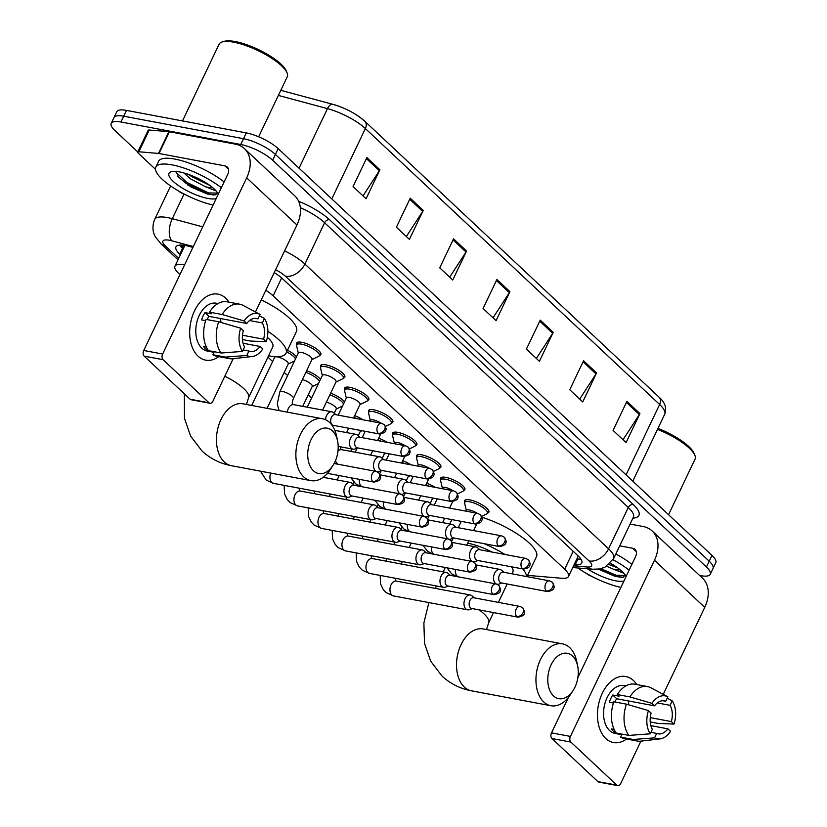 <?xml version="1.0" encoding="UTF-8"?>
<svg xmlns="http://www.w3.org/2000/svg" width="827" height="827" viewBox="0 0 827 827"><rect width="100%" height="100%" fill="white"/><g stroke="black" fill="none" stroke-linecap="round" stroke-linejoin="round"><path stroke-width="1.24" d="M296.759 344.611A13.428 3.908 25.5 0 1 296.583 343.019A13.428 3.908 25.5 0 1 301.772 342.306A13.428 3.908 25.5 0 1 315.139 347.919A13.428 3.908 25.5 0 1 320.835 354.587A13.428 3.908 25.5 0 1 319.491 355.455M320.762 367.126A13.428 3.908 25.5 0 1 320.597 365.534A13.428 3.908 25.5 0 1 325.786 364.821A13.428 3.908 25.5 0 1 339.153 370.424A13.428 3.908 25.5 0 1 344.838 377.102A13.428 3.908 25.5 0 1 343.494 377.97M344.776 389.631A13.428 3.908 25.5 0 1 344.601 388.049A13.428 3.908 25.5 0 1 349.79 387.325A13.428 3.908 25.5 0 1 363.156 392.939A13.428 3.908 25.5 0 1 368.852 399.617A13.428 3.908 25.5 0 1 367.508 400.475M368.78 412.146A13.428 3.908 25.5 0 1 368.604 410.564A13.428 3.908 25.5 0 1 373.794 409.841A13.428 3.908 25.5 0 1 387.16 415.454A13.428 3.908 25.5 0 1 392.856 422.121A13.428 3.908 25.5 0 1 391.512 422.99M392.784 434.661A13.428 3.908 25.5 0 1 392.618 433.069A13.428 3.908 25.5 0 1 397.808 432.356A13.428 3.908 25.5 0 1 411.174 437.969A13.428 3.908 25.5 0 1 416.86 444.637A13.428 3.908 25.5 0 1 415.516 445.505M416.798 457.176A13.428 3.908 25.5 0 1 416.622 455.584A13.428 3.908 25.5 0 1 421.811 454.871A13.428 3.908 25.5 0 1 435.178 460.474A13.428 3.908 25.5 0 1 440.874 467.152A13.428 3.908 25.5 0 1 439.53 468.02M440.801 479.681A13.428 3.908 25.5 0 1 440.636 478.099A13.428 3.908 25.5 0 1 445.825 477.375A13.428 3.908 25.5 0 1 459.181 482.989A13.428 3.908 25.5 0 1 464.877 489.667A13.428 3.908 25.5 0 1 463.533 490.525M464.815 502.196A13.428 3.908 25.5 0 1 464.64 500.614A13.428 3.908 25.5 0 1 469.829 499.89A13.428 3.908 25.5 0 1 483.195 505.504A13.428 3.908 25.5 0 1 488.881 512.171A13.428 3.908 25.5 0 1 487.548 513.04M426.691 483.237A13.428 3.908 25.5 0 1 435.126 487.351M402.677 460.722A13.428 3.908 25.5 0 1 411.112 464.846M330.655 393.187A13.428 3.908 25.5 0 1 344.497 401.922M287.486 350.255A13.428 3.908 25.5 0 1 296.479 356.902M306.652 370.672A13.428 3.908 25.5 0 1 320.483 379.407M354.669 415.692A13.428 3.908 25.5 0 1 363.105 419.816M378.673 438.207A13.428 3.908 25.5 0 1 387.108 442.331M184.576 264.857A25.182 7.319 -154.5 0 0 174.942 266.222A25.182 7.319 -154.5 0 0 178.766 273.52L179.924 274.605M527.554 575.385L561.843 578.269A25.182 7.319 -154.5 0 0 568.48 576.491A25.182 7.319 -154.5 0 0 564.665 569.203L273.127 295.818A25.182 7.319 -154.5 0 0 265.798 290.298M267.927 357.13L272.631 361.533M284.199 372.388L287.579 375.561M308.202 394.892L311.583 398.066M443.189 521.475L444.874 523.067M192.908 247.387L189.156 246.374A25.182 7.319 -154.5 0 0 185.672 245.567A25.182 7.319 -154.5 0 0 175.944 246.922A25.182 7.319 -154.5 0 0 179.769 254.209L180.389 254.799M183.16 248.999L182.529 248.41A25.182 7.319 25.5 0 1 179.635 245.123M137.789 151.982L115.046 130.645A25.182 7.319 25.5 0 1 111.221 123.357A25.182 7.319 25.5 0 1 120.959 122.003L240.729 144.498A25.182 7.319 25.5 0 1 272.641 160.242L706.423 567.002A25.182 7.319 25.5 0 1 710.238 574.3A25.182 7.319 25.5 0 1 700.51 575.644L699.621 575.478M111.221 123.357L116.762 111.759A25.182 7.319 25.5 0 1 126.49 110.404L246.26 132.899L243.5 138.698A25.182 7.319 25.5 0 1 275.412 154.442L709.184 561.202A25.182 7.319 25.5 0 1 713.008 568.5A25.182 7.319 25.5 0 0 709.184 561.202L275.412 154.442A25.182 7.319 25.5 0 0 243.5 138.698L123.719 116.204L243.5 138.698L240.729 144.498M113.992 117.558A25.182 7.319 25.5 0 1 123.719 116.204A25.182 7.319 25.5 0 0 113.992 117.558M574.093 564.727L575.137 564.82A25.182 7.319 -154.5 0 0 581.784 563.042A25.182 7.319 -154.5 0 0 577.959 555.744L282.617 278.792A25.182 7.319 -154.5 0 0 274.233 272.61M580.854 559.042A25.182 7.319 25.5 0 1 577.897 559.021L576.864 558.928M331.803 198.925L365.369 128.547A8.394 5.934 -46.8 0 0 364.81 121.238L659.067 397.167A8.394 5.934 133.2 0 1 659.626 404.475L365.369 128.547A33.576 9.759 -154.5 0 0 327.461 108.626A8.394 4.3 -75 0 1 332.816 104.316A8.394 4.3 -75 0 1 333.074 104.398A27.539 8.001 25.5 0 1 364.149 120.732M246.26 132.899A25.182 7.319 25.5 0 1 278.172 148.633L711.954 555.403A25.182 7.319 25.5 0 1 715.779 562.701L710.238 574.3M596.577 372.946L582.746 401.943L569.741 389.755L583.573 360.748L596.577 372.946A6.719 4.745 -46.8 0 1 596.019 373.938L583.076 361.802M639.912 413.583L626.08 442.579L613.076 430.391L626.907 401.384L639.912 413.583A6.719 4.745 -46.8 0 1 639.354 414.575L626.411 402.439M466.573 251.036L452.741 280.033L439.737 267.845L453.568 238.848L466.573 251.036A6.719 4.745 -46.8 0 1 466.014 252.028L453.072 239.892M423.238 210.399L409.406 239.396L396.402 227.208L410.233 198.211L423.238 210.399A6.719 4.745 -46.8 0 1 422.68 211.392L409.737 199.255M379.903 169.762L366.072 198.759L353.067 186.571L366.899 157.575L379.903 169.762A6.719 4.745 -46.8 0 1 379.345 170.755L366.402 158.619M553.242 332.309L539.411 361.306L526.406 349.118L540.238 320.121L553.242 332.309A6.719 4.745 -46.8 0 1 552.684 333.302L539.742 321.165M509.908 291.673L496.076 320.669L483.071 308.481L496.903 279.485L509.908 291.673A6.719 4.745 -46.8 0 1 509.349 292.665L496.407 280.529M493.026 317.816L509.349 292.665M536.361 358.453L552.684 333.302M363.022 195.906L379.345 170.755M406.357 236.543L422.68 211.392M449.692 277.179L466.014 252.028M623.031 439.726L639.354 414.575M579.696 399.09L596.019 373.938M198.015 356.137A33.576 21.667 -79.4 0 1 194.51 310.89A33.576 21.667 -79.4 0 1 225.678 298.144A33.576 21.667 -79.4 0 1 228.996 302.175A33.576 21.667 -79.4 0 0 225.678 298.144A33.576 21.667 -79.4 0 0 218.049 294.143A33.576 21.667 -79.4 0 0 192.164 316.824A33.576 21.667 -79.4 0 0 198.015 356.137A33.576 21.667 -79.4 0 0 218.773 356.633A33.576 21.667 -79.4 0 1 205.654 360.148A33.576 21.667 -79.4 0 1 198.015 356.137M183.553 193.745A4.197 1.22 -154.5 0 1 178.911 191.275L178.663 191.047M155.486 169.318L138.388 153.284A4.197 1.22 -154.5 0 1 137.747 152.065L148.126 130.315A4.197 1.22 25.5 0 1 149.232 130.025L168.863 131.679A4.197 1.22 25.5 0 1 169.38 131.751L235.292 144.125A33.576 23.725 133.2 0 1 244.43 148.633A33.576 23.725 133.2 0 1 246.673 177.857L162.65 354.028A4.197 2.708 100.6 0 0 163.084 359.693L144.167 356.137A4.197 2.708 -79.4 0 1 143.733 350.483L227.766 174.311A8.394 5.934 -46.8 0 0 227.208 167.002A8.394 5.934 -46.8 0 0 224.923 165.876L159.001 153.502A4.197 1.22 -154.5 0 0 158.495 153.429L138.853 151.775A4.197 1.22 -154.5 0 0 137.747 152.065M244.43 148.633L294.701 195.772A33.576 23.725 133.2 0 1 296.945 224.996L255.46 311.965M209.014 402.759A4.197 2.708 100.6 0 0 209.975 403.266L191.058 399.71A4.197 2.708 -79.4 0 1 190.107 399.214L209.014 402.759L163.084 359.693M209.975 403.266A4.197 2.708 100.6 0 0 212.911 401.167L233.162 358.732M190.107 399.214L144.167 356.137M242.466 351.423L244.585 346.958A16.788 10.834 -79.4 0 1 243.334 330.707L240.667 328.205A21.822 14.08 -79.4 0 0 242.466 351.423L221.098 353.015L208.487 350.648A27.704 17.874 -79.4 0 1 206.068 319.408L218.679 321.775L240.667 328.205M246.787 323.46L244.13 320.959L222.132 314.518A27.704 17.874 -79.4 0 1 239.654 304.171A27.704 17.874 -79.4 0 1 243.014 305.359L260.112 314.425L257.983 318.881A16.788 10.834 -79.4 0 0 256.556 318.457A16.788 10.834 -79.4 0 0 246.787 323.46L208.962 316.359A16.788 10.834 100.6 0 0 207.029 319.584M257.983 318.881L255.057 318.333M243.076 343.246L260.112 346.451L262.779 348.942A21.822 14.08 -79.4 0 1 252.235 356.499L232.987 358.742A27.704 17.874 -79.4 0 1 229.43 358.629L216.819 356.261A27.704 17.874 -79.4 0 1 212.818 354.721L214.224 351.775L207.918 350.596A24.345 15.703 -79.4 0 1 205.603 348.88A24.345 15.703 -79.4 0 1 203.587 346.534L206.378 347.051M213.966 352.312L207.36 351.072A24.345 15.703 -79.4 0 1 201.819 348.167A24.345 15.703 -79.4 0 1 197.57 319.656A24.345 15.703 -79.4 0 1 216.343 303.22L218.039 303.53M222.132 314.518L209.531 312.151L211.288 313.805L204.982 312.616A24.345 15.703 -79.4 0 0 201.519 319.873L205.654 320.649M209.531 312.151A27.704 17.874 -79.4 0 1 227.043 301.803L239.654 304.171M242.445 339.535L250.405 341.034L266.242 341.696L263.575 339.194L242.487 335.235M229.43 358.629A27.704 17.874 -79.4 0 1 225.43 357.088L246.797 355.486L248.927 351.02L243.169 349.945M212.818 354.721L225.43 357.088M244.13 320.959A21.822 14.08 -79.4 0 1 260.112 314.425M249.547 320.545L262.314 322.943L264.444 318.488L259.44 315.831M264.444 318.488A21.822 14.08 -79.4 0 1 266.242 341.696M252.235 356.499A21.822 14.08 -79.4 0 1 246.797 355.486M262.314 322.943A16.788 10.834 -79.4 0 1 263.575 339.194M260.112 346.451A16.788 10.834 -79.4 0 1 250.354 351.454A16.788 10.834 -79.4 0 1 248.927 351.02M221.098 353.015A27.704 17.874 -79.4 0 1 218.679 321.775M220.333 318.488A16.788 10.834 -79.4 0 1 220.985 322.447M208.962 316.359L204.982 312.616M182.498 120.928L219.083 44.224A37.773 10.978 25.5 0 1 222.132 41.981L224.2 41.35A36.099 10.493 25.5 0 1 235.24 41.557A36.099 10.493 25.5 0 1 286.287 70.967L287.103 72.962A37.773 10.978 25.5 0 1 287.279 76.746L258.644 136.786M222.132 41.981A37.773 10.978 25.5 0 1 233.679 42.198A37.773 10.978 25.5 0 1 287.103 72.962M213.108 205.034A41.97 12.198 25.5 0 1 172.481 187.233A41.97 12.198 25.5 0 1 155.817 167.116A41.97 12.198 25.5 0 1 172.037 164.862A41.97 12.198 25.5 0 1 221.347 187.77M155.817 167.116L158.588 161.317A41.97 12.198 25.5 0 1 174.807 159.063A41.97 12.198 25.5 0 1 224.107 181.971M189.042 174.611L191.502 176.482L209.779 185.393M212.312 187.336A18.969 5.52 25.5 0 1 206.957 187.119A18.969 5.52 25.5 0 1 205.789 186.871L190.396 178.787L183.863 172.946M216.178 198.594A27.363 7.96 25.5 0 1 207.835 198.428A27.363 7.96 25.5 0 1 177.495 184.876A27.363 7.96 25.5 0 1 171.21 171.778A27.363 7.96 25.5 0 1 179.573 171.933A27.363 7.96 25.5 0 1 218.276 194.211M176.254 171.468L178.353 177.123L191.295 187.15L207.494 194.056L215.609 194.862L217.336 192.515M216.033 190.861L205.789 186.871M194.51 176.802L204.92 182.188M177.733 176.306L186.22 183.501L207.959 194.045L213.873 195.038M176.11 172.316L186.768 182.353L208.507 192.898L217.274 193.115M313.454 470.801A23.084 14.896 100.6 0 0 333.043 465.332A23.084 14.896 100.6 0 0 337.602 441.029A23.084 14.896 100.6 0 0 332.464 430.919A23.084 14.896 100.6 0 0 311.045 439.685A23.084 14.896 100.6 0 0 313.454 470.801M333.043 465.332L330.397 469.416A31.478 20.313 -79.4 0 1 310.849 480.621A31.478 20.313 -79.4 0 1 303.685 476.869A31.478 20.313 -79.4 0 1 298.196 440.005A31.478 20.313 -79.4 0 1 322.468 418.741A31.478 20.313 -79.4 0 1 329.622 422.494A31.478 20.313 -79.4 0 1 336.62 436.274L337.602 441.029M224.799 376.244A31.478 9.149 -154.5 0 1 243.789 388.597A31.478 9.149 -154.5 0 1 248.565 397.715L272.776 346.968A31.478 9.149 -154.5 0 0 267.348 337.251M267.865 331.265A46.167 13.418 25.5 0 1 286.028 353.294A46.167 13.418 25.5 0 1 268.548 355.827M261.218 299.891A46.167 13.418 25.5 0 1 296.407 331.544L286.028 353.294M553.521 695.921A23.084 14.896 100.6 0 0 573.111 690.462A23.084 14.896 100.6 0 0 577.68 666.148A23.084 14.896 100.6 0 0 572.542 656.049A23.084 14.896 100.6 0 0 551.113 664.815A23.084 14.896 100.6 0 0 553.521 695.921M573.111 690.462L570.475 694.535A31.478 20.313 -79.4 0 1 550.916 705.741A31.478 20.313 -79.4 0 1 543.763 701.989A31.478 20.313 -79.4 0 1 538.274 665.125A31.478 20.313 -79.4 0 1 562.536 643.861A31.478 20.313 -79.4 0 1 569.7 647.613A31.478 20.313 -79.4 0 1 576.698 661.393L577.68 666.148M491.879 552.022A31.478 9.149 -154.5 0 0 468.185 543.298A31.478 9.149 -154.5 0 0 467.586 543.194M512.027 573.814L512.843 572.088A31.478 9.149 -154.5 0 0 511.51 566.815M484.105 543.67A46.167 13.418 25.5 0 1 504.977 554.483M522.809 568.935A46.167 13.418 25.5 0 1 526.51 576.533M481.8 517.206A46.167 13.418 25.5 0 1 536.485 556.664L526.964 576.615M251.687 405.447L274.626 357.336A7.557 2.192 25.5 0 1 277.552 356.933A7.557 2.192 25.5 0 1 285.067 360.086A7.557 2.192 25.5 0 1 288.272 363.839L267.049 408.331M327.451 473.344A5.458 3.525 100.6 0 0 327.688 473.406L373.959 482.089C378.301 481.262 380.389 479.949 380.224 478.161C380.968 477.582 380.451 475.773 378.694 472.744A5.458 3.856 -46.8 0 1 379.055 477.499A5.458 3.856 133.2 0 1 372.708 481.438A5.458 3.525 100.6 0 0 373.959 482.089M286.69 351.92A12.591 3.659 25.5 0 1 295.508 358.928M352.023 483.319A7.557 4.879 100.6 0 0 351.909 483.206A7.557 4.879 100.6 0 0 350.307 482.42A7.557 4.879 100.6 0 0 345.014 486.183A7.557 4.879 100.6 0 0 345.8 496.365A7.557 4.879 100.6 0 0 347.526 497.265A7.557 4.879 100.6 0 0 349.294 497.11L352.323 496.035M396.722 503.953A5.458 3.525 100.6 0 1 395.771 497.565A5.458 3.525 100.6 0 1 399.979 493.874L353.708 485.191A5.458 3.525 100.6 0 0 349.883 487.909A5.458 3.525 100.6 0 0 350.452 495.27A5.458 3.525 100.6 0 0 351.692 495.921L397.963 504.604C402.315 503.777 404.403 502.465 404.238 500.676C404.972 500.097 404.465 498.288 402.697 495.259A5.458 3.856 -46.8 0 1 403.069 500.015A5.458 3.856 133.2 0 1 396.722 503.953A5.458 3.525 100.6 0 0 397.963 504.604M302.382 379.624A7.557 2.192 25.5 0 1 309.474 382.86A7.557 2.192 25.5 0 1 312.275 386.354L302.744 406.346M305.845 372.357A12.591 3.659 25.5 0 1 319.522 381.433M376.037 505.835A7.557 4.879 100.6 0 0 375.913 505.721A7.557 4.879 100.6 0 0 374.321 504.925A7.557 4.879 100.6 0 0 369.028 508.698A7.557 4.879 100.6 0 0 369.814 518.88A7.557 4.879 100.6 0 0 371.53 519.78A7.557 4.879 100.6 0 0 373.308 519.625L376.326 518.55M420.726 526.468A5.458 3.525 100.6 0 1 419.775 520.08A5.458 3.525 100.6 0 1 423.982 516.389L377.712 507.706A5.458 3.525 100.6 0 0 373.887 510.424A5.458 3.525 100.6 0 0 374.455 517.774A5.458 3.525 100.6 0 0 375.696 518.426L421.966 527.119C426.318 526.292 428.407 524.98 428.241 523.191C428.975 522.602 428.469 520.803 426.711 517.774A5.458 3.856 -46.8 0 1 427.073 522.519A5.458 3.856 133.2 0 1 420.726 526.468A5.458 3.525 100.6 0 0 421.966 527.119M326.386 402.139A7.557 2.192 25.5 0 1 333.477 405.375A7.557 2.192 25.5 0 1 336.279 408.869L334.191 413.242M329.859 394.861A12.591 3.659 25.5 0 1 343.525 403.948M400.041 528.339A7.557 4.879 100.6 0 0 399.917 528.236A7.557 4.879 100.6 0 0 398.325 527.44A7.557 4.879 100.6 0 0 393.032 531.213A7.557 4.879 100.6 0 0 393.817 541.396A7.557 4.879 100.6 0 0 395.533 542.295A7.557 4.879 100.6 0 0 397.311 542.14L400.33 541.054M444.74 548.973A5.458 3.525 100.6 0 1 443.789 542.584A5.458 3.525 100.6 0 1 447.986 538.904L401.715 530.21A5.458 3.525 100.6 0 0 397.901 532.939A5.458 3.525 100.6 0 0 398.469 540.289A5.458 3.525 100.6 0 0 399.71 540.941L445.98 549.624C450.322 548.797 452.421 547.495 452.245 545.696C452.989 545.117 452.472 543.318 450.715 540.289A5.458 3.856 -46.8 0 1 451.077 545.034A5.458 3.856 133.2 0 1 444.74 548.973A5.458 3.525 100.6 0 0 445.98 549.624M360.127 430.36A7.557 2.192 25.5 0 1 360.293 431.374L358.205 435.757M353.863 417.377A12.591 3.659 25.5 0 1 357.109 418.689M424.055 550.854A7.557 4.879 100.6 0 0 423.931 550.741A7.557 4.879 100.6 0 0 422.328 549.955A7.557 4.879 100.6 0 0 417.035 553.718A7.557 4.879 100.6 0 0 417.821 563.9A7.557 4.879 100.6 0 0 419.547 564.81A7.557 4.879 100.6 0 0 421.315 564.645L424.344 563.569M468.744 571.488A5.458 3.525 100.6 0 1 467.793 565.099A5.458 3.525 100.6 0 1 472 561.419L425.729 552.725A5.458 3.525 100.6 0 0 421.904 555.444A5.458 3.525 100.6 0 0 422.473 562.805A5.458 3.525 100.6 0 0 423.713 563.456L469.984 572.139C474.336 571.312 476.424 569.999 476.259 568.211C476.993 567.632 476.486 565.823 474.719 562.794A5.458 3.856 -46.8 0 1 475.091 567.549A5.458 3.856 133.2 0 1 468.744 571.488A5.458 3.525 100.6 0 0 469.984 572.139M384.142 452.876A7.557 2.192 25.5 0 1 384.297 453.889L382.208 458.272M377.867 439.892A12.591 3.659 25.5 0 1 381.123 441.204M448.058 573.369A7.557 4.879 100.6 0 0 447.934 573.256A7.557 4.879 100.6 0 0 446.342 572.47A7.557 4.879 100.6 0 0 441.049 576.233A7.557 4.879 100.6 0 0 441.835 586.415A7.557 4.879 100.6 0 0 443.551 587.315A7.557 4.879 100.6 0 0 445.329 587.16L448.348 586.085M492.747 594.003A5.458 3.525 100.6 0 1 491.796 587.615A5.458 3.525 100.6 0 1 496.004 583.924L449.733 575.241A5.458 3.525 100.6 0 0 445.908 577.959A5.458 3.525 100.6 0 0 446.477 585.32A5.458 3.525 100.6 0 0 447.717 585.971L493.988 594.654C498.34 593.827 500.428 592.514 500.263 590.726C500.997 590.147 500.49 588.338 498.733 585.309A5.458 3.856 -46.8 0 1 499.094 590.064A5.458 3.856 133.2 0 1 492.747 594.003A5.458 3.525 100.6 0 0 493.988 594.654M408.145 475.391A7.557 2.192 25.5 0 1 408.311 476.404L406.222 480.787M401.881 462.407A12.591 3.659 25.5 0 1 405.127 463.72M472.062 595.885A7.557 4.879 100.6 0 0 471.948 595.771A7.557 4.879 100.6 0 0 470.346 594.975A7.557 4.879 100.6 0 0 465.053 598.748A7.557 4.879 100.6 0 0 465.839 608.93A7.557 4.879 100.6 0 0 467.555 609.83A7.557 4.879 100.6 0 0 469.333 609.675L472.362 608.6M516.761 616.518A5.458 3.525 100.6 0 1 515.81 610.13A5.458 3.525 100.6 0 1 520.007 606.439L473.747 597.756A5.458 3.525 100.6 0 0 469.922 600.474A5.458 3.525 100.6 0 0 470.491 607.824A5.458 3.525 100.6 0 0 471.731 608.476L518.002 617.169C522.344 616.332 524.442 615.03 524.266 613.241C525.011 612.652 524.494 610.853 522.736 607.824A5.458 3.856 -46.8 0 1 523.098 612.569A5.458 3.856 133.2 0 1 516.761 616.518A5.458 3.525 100.6 0 0 518.002 617.169M432.149 497.906A7.557 2.192 25.5 0 1 432.314 498.919L430.226 503.292M425.884 484.911A12.591 3.659 25.5 0 1 429.13 486.235M279.764 391.957L298.433 352.798A7.557 2.192 25.5 0 1 301.348 352.395A7.557 2.192 25.5 0 1 308.874 355.558A7.557 2.192 25.5 0 1 312.068 359.311L293.399 398.459A7.557 2.192 25.5 0 0 291.993 396.04A7.557 2.192 25.5 0 0 282.679 391.543A7.557 2.192 25.5 0 0 279.764 391.957L277.303 403.969L279.05 410.585M335.886 414.709L333.467 412.611A7.557 4.879 100.6 0 0 331.865 411.815A7.557 4.879 100.6 0 0 326.572 415.588A7.557 4.879 100.6 0 0 325.507 419.702M298.32 353.036L296.593 345.727A12.591 3.659 25.5 0 1 296.655 344.838A12.591 3.659 25.5 0 1 301.514 344.156A12.591 3.659 25.5 0 1 314.043 349.418A12.591 3.659 25.5 0 1 319.387 355.672A12.591 3.659 25.5 0 1 318.726 356.282L311.965 359.538M378.28 433.358A5.458 3.525 100.6 0 1 377.329 426.97A5.458 3.525 100.6 0 1 381.526 423.279L335.266 414.596A5.458 3.525 100.6 0 0 331.441 417.315A5.458 3.525 100.6 0 0 332.009 424.664A5.458 3.525 100.6 0 0 333.25 425.316L379.521 434.01C383.862 433.172 385.961 431.87 385.785 430.081C386.529 429.492 386.013 427.693 384.255 424.664A5.458 3.856 -46.8 0 1 384.617 429.409A5.458 3.856 133.2 0 1 378.28 433.358A5.458 3.525 100.6 0 0 379.521 434.01M307.23 407.194L322.437 375.313A7.557 2.192 25.5 0 1 325.362 374.91A7.557 2.192 25.5 0 1 332.878 378.063A7.557 2.192 25.5 0 1 336.082 381.816L322.602 410.078M359.9 437.225L357.471 435.126A7.557 4.879 100.6 0 0 355.868 434.33A7.557 4.879 100.6 0 0 350.576 438.103A7.557 4.879 100.6 0 0 353.088 449.185A7.557 4.879 100.6 0 0 354.855 449.02L357.884 447.945M322.334 375.541L320.597 368.242A12.591 3.659 25.5 0 1 320.659 367.343A12.591 3.659 25.5 0 1 325.528 366.671A12.591 3.659 25.5 0 1 338.057 371.933A12.591 3.659 25.5 0 1 343.391 378.187A12.591 3.659 25.5 0 1 342.729 378.797L335.969 382.053M402.284 455.863A5.458 3.525 100.6 0 1 401.333 449.474A5.458 3.525 100.6 0 1 405.54 445.794L359.269 437.101A5.458 3.525 100.6 0 0 355.445 439.83A5.458 3.525 100.6 0 0 356.013 447.18A5.458 3.525 100.6 0 0 357.254 447.831L403.524 456.514C407.876 455.687 409.965 454.374 409.799 452.586C410.533 452.007 410.027 450.198 408.259 447.169A5.458 3.856 -46.8 0 1 408.631 451.924A5.458 3.856 133.2 0 1 402.284 455.863A5.458 3.525 100.6 0 0 403.524 456.514M338.191 415.144L346.451 397.828A7.557 2.192 25.5 0 1 349.366 397.425A7.557 2.192 25.5 0 1 356.882 400.578A7.557 2.192 25.5 0 1 360.086 404.331L353.553 418.028M383.904 459.74L381.474 457.631A7.557 4.879 100.6 0 0 379.882 456.845A7.557 4.879 100.6 0 0 374.59 460.608A7.557 4.879 100.6 0 0 376.316 471.442M346.337 398.056L344.611 390.757A12.591 3.659 25.5 0 1 344.663 389.858A12.591 3.659 25.5 0 1 349.532 389.186A12.591 3.659 25.5 0 1 362.061 394.448A12.591 3.659 25.5 0 1 367.395 400.702A12.591 3.659 25.5 0 1 366.743 401.312L359.972 404.558M426.287 478.378A5.458 3.525 100.6 0 1 425.336 471.99A5.458 3.525 100.6 0 1 429.544 468.299L383.273 459.616A5.458 3.525 100.6 0 0 379.448 462.334A5.458 3.525 100.6 0 0 380.017 469.695A5.458 3.525 100.6 0 0 381.257 470.346L427.528 479.029C431.88 478.202 433.968 476.89 433.803 475.101C434.547 474.522 434.03 472.713 432.273 469.684A5.458 3.856 -46.8 0 1 432.635 474.44A5.458 3.856 133.2 0 1 426.287 478.378A5.458 3.525 100.6 0 0 427.528 479.029M377.091 471.7L377.05 471.69A7.557 4.879 100.6 0 0 377.091 471.7A7.557 4.879 100.6 0 0 378.869 471.535L381.888 470.46M370.082 421.129L370.455 420.343A7.557 2.192 25.5 0 1 373.37 419.94A7.557 2.192 25.5 0 1 381.04 423.186M407.907 482.244L405.488 480.146A7.557 4.879 100.6 0 0 403.886 479.36A7.557 4.879 100.6 0 0 398.593 483.123A7.557 4.879 100.6 0 0 400.32 493.957M370.341 420.571L368.615 413.262A12.591 3.659 25.5 0 1 368.677 412.373A12.591 3.659 25.5 0 1 373.535 411.701A12.591 3.659 25.5 0 1 386.064 416.953A12.591 3.659 25.5 0 1 391.409 423.217A12.591 3.659 25.5 0 1 390.747 423.827L385.475 426.36M450.301 500.893A5.458 3.525 100.6 0 1 449.35 494.505A5.458 3.525 100.6 0 1 453.558 490.814L407.287 482.131A5.458 3.525 100.6 0 0 403.462 484.849A5.458 3.525 100.6 0 0 404.031 492.199A5.458 3.525 100.6 0 0 405.271 492.851L451.542 501.544C455.884 500.717 457.982 499.405 457.807 497.616C458.551 497.037 458.044 495.228 456.277 492.199A5.458 3.856 -46.8 0 1 456.649 496.944A5.458 3.856 133.2 0 1 450.301 500.893A5.458 3.525 100.6 0 0 451.542 501.544M401.095 494.205L401.054 494.205A7.557 4.879 100.6 0 0 401.095 494.205A7.557 4.879 100.6 0 0 402.873 494.05L405.902 492.975M394.086 443.644L394.458 442.848A7.557 2.192 25.5 0 1 397.384 442.445A7.557 2.192 25.5 0 1 405.044 445.701M431.921 504.759L429.492 502.661A7.557 4.879 100.6 0 0 427.9 501.865A7.557 4.879 100.6 0 0 422.597 505.638A7.557 4.879 100.6 0 0 424.334 516.472M394.355 443.086L392.618 435.777A12.591 3.659 25.5 0 1 392.68 434.888A12.591 3.659 25.5 0 1 397.549 434.206A12.591 3.659 25.5 0 1 410.078 439.468A12.591 3.659 25.5 0 1 415.412 445.722A12.591 3.659 25.5 0 1 414.751 446.332L409.489 448.865M474.305 523.408A5.458 3.525 100.6 0 1 473.354 517.02A5.458 3.525 100.6 0 1 477.561 513.329L431.291 504.646A5.458 3.525 100.6 0 0 427.466 507.364A5.458 3.525 100.6 0 0 428.035 514.714A5.458 3.525 100.6 0 0 429.275 515.366L475.546 524.06C479.898 523.222 481.986 521.92 481.821 520.121C482.554 519.542 482.048 517.743 480.291 514.714A5.458 3.856 -46.8 0 1 480.652 519.459A5.458 3.856 133.2 0 1 474.305 523.408A5.458 3.525 100.6 0 0 475.546 524.06M425.109 516.72L425.068 516.71A7.557 4.879 100.6 0 0 425.109 516.72A7.557 4.879 100.6 0 0 426.877 516.565L429.906 515.49M418.09 466.149L418.472 465.363A7.557 2.192 25.5 0 1 421.388 464.96A7.557 2.192 25.5 0 1 429.048 468.216M455.925 527.275L453.496 525.176A7.557 4.879 100.6 0 0 451.904 524.38A7.557 4.879 100.6 0 0 446.611 528.153A7.557 4.879 100.6 0 0 448.337 538.977M418.359 465.591L416.632 458.292A12.591 3.659 25.5 0 1 416.694 457.393A12.591 3.659 25.5 0 1 421.553 456.721A12.591 3.659 25.5 0 1 434.082 461.983A12.591 3.659 25.5 0 1 439.416 468.237A12.591 3.659 25.5 0 1 438.765 468.847L433.493 471.38M498.309 545.913A5.458 3.525 100.6 0 1 497.358 539.524A5.458 3.525 100.6 0 1 501.565 535.844L455.295 527.15A5.458 3.525 100.6 0 0 451.47 529.88A5.458 3.525 100.6 0 0 452.038 537.23A5.458 3.525 100.6 0 0 453.279 537.881L499.549 546.564C503.901 545.737 505.99 544.424 505.824 542.636C506.569 542.057 506.052 540.248 504.294 537.219A5.458 3.856 -46.8 0 1 504.656 541.974A5.458 3.856 133.2 0 1 498.309 545.913A5.458 3.525 100.6 0 0 499.549 546.564M449.113 539.235L449.071 539.225A7.557 4.879 100.6 0 0 449.113 539.235A7.557 4.879 100.6 0 0 450.891 539.07L453.909 537.995M442.104 488.664L442.476 487.878A7.557 2.192 25.5 0 1 445.391 487.475A7.557 2.192 25.5 0 1 453.062 490.721M479.929 549.779L477.51 547.681A7.557 4.879 100.6 0 0 475.907 546.895A7.557 4.879 100.6 0 0 470.615 550.658A7.557 4.879 100.6 0 0 472.341 561.492M442.373 488.106L440.636 480.807A12.591 3.659 25.5 0 1 440.698 479.908A12.591 3.659 25.5 0 1 445.567 479.236A12.591 3.659 25.5 0 1 458.096 484.498A12.591 3.659 25.5 0 1 463.43 490.752A12.591 3.659 25.5 0 1 462.769 491.362L457.496 493.895M522.323 568.428A5.458 3.525 100.6 0 1 521.372 562.04A5.458 3.525 100.6 0 1 525.579 558.349L479.309 549.666A5.458 3.525 100.6 0 0 475.484 552.384A5.458 3.525 100.6 0 0 476.052 559.745A5.458 3.525 100.6 0 0 477.293 560.396L523.563 569.079C527.915 568.252 530.004 566.94 529.838 565.151C530.572 564.572 530.066 562.763 528.298 559.734A5.458 3.856 -46.8 0 1 528.67 564.49A5.458 3.856 133.2 0 1 522.323 568.428A5.458 3.525 100.6 0 0 523.563 569.079M473.127 561.74L473.075 561.74A7.557 4.879 100.6 0 0 473.127 561.74A7.557 4.879 100.6 0 0 474.894 561.585L477.923 560.51M466.108 511.179L466.48 510.393A7.557 2.192 25.5 0 1 469.405 509.98A7.557 2.192 25.5 0 1 477.065 513.236M503.943 572.294L501.513 570.196A7.557 4.879 100.6 0 0 499.921 569.41A7.557 4.879 100.6 0 0 494.618 573.173A7.557 4.879 100.6 0 0 496.355 584.007M466.376 510.621L464.64 503.312A12.591 3.659 25.5 0 1 464.702 502.423A12.591 3.659 25.5 0 1 469.571 501.751A12.591 3.659 25.5 0 1 482.1 507.003A12.591 3.659 25.5 0 1 487.434 513.267A12.591 3.659 25.5 0 1 486.783 513.877L481.51 516.41M546.327 590.943A5.458 3.525 100.6 0 1 545.375 584.555A5.458 3.525 100.6 0 1 549.583 580.864L503.312 572.181A5.458 3.525 100.6 0 0 499.487 574.899A5.458 3.525 100.6 0 0 500.056 582.249A5.458 3.525 100.6 0 0 501.296 582.901L547.567 591.594C551.919 590.767 554.007 589.455 553.842 587.666C554.576 587.087 554.069 585.278 552.312 582.249A5.458 3.856 -46.8 0 1 552.674 586.994A5.458 3.856 133.2 0 1 546.327 590.943A5.458 3.525 100.6 0 0 547.567 591.594M497.13 584.255L497.089 584.244A7.557 4.879 100.6 0 0 497.13 584.255A7.557 4.879 100.6 0 0 498.908 584.1L501.927 583.025M605.798 738.532A33.576 21.667 -79.4 0 1 602.294 693.274A33.576 21.667 -79.4 0 1 633.461 680.528A33.576 21.667 -79.4 0 1 636.769 684.56A33.576 21.667 -79.4 0 0 633.461 680.528A33.576 21.667 -79.4 0 0 625.822 676.527A33.576 21.667 -79.4 0 0 599.937 699.208A33.576 21.667 -79.4 0 0 605.798 738.532A33.576 21.667 -79.4 0 0 626.546 739.018A33.576 21.667 -79.4 0 1 613.427 742.532A33.576 21.667 -79.4 0 1 605.798 738.532M591.326 576.13A4.197 1.22 -154.5 0 1 586.684 573.669L586.446 573.442M630.112 524.08L643.075 526.51A33.576 23.725 133.2 0 1 652.214 531.017A33.576 23.725 133.2 0 1 654.457 560.241L570.423 736.423A4.197 2.708 100.6 0 0 570.857 742.077L551.95 738.521A4.197 2.708 -79.4 0 1 551.516 732.867L568.449 697.357M652.214 531.017L702.474 578.156A33.576 23.725 133.2 0 1 704.728 607.38L663.244 694.349M616.797 785.154A4.197 2.708 100.6 0 0 617.748 785.65L598.841 782.104A4.197 2.708 -79.4 0 1 597.89 781.598L616.797 785.154L570.857 742.077M617.748 785.65A4.197 2.708 100.6 0 0 620.695 783.551L640.935 741.116M597.89 781.598L551.95 738.521M577.866 677.623L635.539 556.695A8.394 5.934 -46.8 0 0 634.981 549.386A8.394 5.934 -46.8 0 0 632.696 548.26L619.733 545.83M650.239 733.807L652.369 729.352A16.788 10.834 -79.4 0 1 651.107 713.091L648.451 710.6A21.822 14.08 -79.4 0 0 650.239 733.807L628.871 735.41L616.27 733.042A27.704 17.874 -79.4 0 1 613.851 701.792L626.452 704.159L648.451 710.6M654.571 705.844L651.903 703.343L629.916 696.913A27.704 17.874 -79.4 0 1 647.427 686.565A27.704 17.874 -79.4 0 1 650.797 687.744L667.885 696.81L665.766 701.265A16.788 10.834 -79.4 0 0 664.329 700.841A16.788 10.834 -79.4 0 0 654.571 705.844L616.746 698.743A16.788 10.834 100.6 0 0 614.812 701.968M665.766 701.265L662.841 700.717M650.849 725.63L667.896 728.835L670.563 731.337A21.822 14.08 -79.4 0 1 660.008 738.883L640.77 741.137A27.704 17.874 -79.4 0 1 637.203 741.013L624.602 738.645A27.704 17.874 -79.4 0 1 620.601 737.105L621.997 734.159L615.702 732.98A24.345 15.703 -79.4 0 1 613.376 731.264A24.345 15.703 -79.4 0 1 611.36 728.918L614.151 729.445M621.749 734.696L615.133 733.456A24.345 15.703 -79.4 0 1 609.602 730.551A24.345 15.703 -79.4 0 1 605.354 702.04A24.345 15.703 -79.4 0 1 624.116 685.604L625.822 685.924M629.916 696.913L617.304 694.546L619.061 696.189L612.755 695A24.345 15.703 -79.4 0 0 609.303 702.257L613.427 703.033M617.304 694.546A27.704 17.874 -79.4 0 1 634.826 684.198L647.427 686.565M650.218 721.919L658.189 723.418L674.015 724.08L671.348 721.589L650.26 717.619M637.203 741.013A27.704 17.874 -79.4 0 1 633.203 739.472L654.571 737.87L656.7 733.415L650.942 732.329M620.601 737.105L633.203 739.472M651.903 703.343A21.822 14.08 -79.4 0 1 667.885 696.81M657.331 702.94L670.097 705.328L672.217 700.872L667.213 698.226M672.217 700.872A21.822 14.08 -79.4 0 1 674.015 724.08M660.008 738.883A21.822 14.08 -79.4 0 1 654.571 737.87M670.097 705.328A16.788 10.834 -79.4 0 1 671.348 721.589M667.896 728.835A16.788 10.834 -79.4 0 1 658.137 733.838A16.788 10.834 -79.4 0 1 656.7 733.415M628.871 735.41A27.704 17.874 -79.4 0 1 626.452 704.159M628.117 700.882A16.788 10.834 -79.4 0 1 628.768 704.831M616.746 698.743L612.755 695M620.891 587.418A41.97 12.198 25.5 0 1 577.856 567.984M608.992 564.614L617.552 567.777M620.085 569.731A18.969 5.52 25.5 0 1 614.73 569.503A18.969 5.52 25.5 0 1 613.562 569.255L606.667 566.299M610.429 563.249A27.363 7.96 25.5 0 1 626.049 576.595M623.961 580.978A27.363 7.96 25.5 0 1 615.608 580.812A27.363 7.96 25.5 0 1 587.47 568.79M598.397 569.141L615.267 576.44L623.393 577.246L625.109 574.899M623.806 573.245L613.562 569.255M613.034 559.755A41.97 12.198 25.5 0 1 629.12 570.154M615.846 553.976A41.97 12.198 25.5 0 1 631.89 564.355M657.475 429.389A37.773 10.978 25.5 0 1 694.887 455.357A37.773 10.978 25.5 0 1 695.062 459.13L668.547 514.704M657.951 428.386A36.099 10.493 25.5 0 1 694.07 453.351L694.887 455.357M610.233 563.456L612.704 564.583M599.006 569.059L615.743 576.429L621.656 577.422M600.909 568.687L616.291 575.282L625.057 575.499M184.08 247.077A25.182 17.791 133.2 0 1 179.945 245.092M184.152 245.319A8.394 2.44 -154.5 0 0 184.483 246.229M281.656 277.934L273.127 295.818M573.204 551.289L564.665 569.203M182.529 248.41L179.769 254.209M193.301 246.57L171.727 240.771A16.788 4.879 -154.5 0 0 169.401 240.243A16.788 4.879 -154.5 0 0 165.462 246.001L178.684 258.396M165.462 246.001A16.788 11.867 -46.8 0 1 160.893 243.748L155.393 236.832C154.308 235.085 150.959 228.614 154.68 219.413A33.576 9.759 25.5 0 1 167.654 217.615A33.576 9.759 25.5 0 1 172.295 218.679L184.059 194.014M298.619 201.281A37.773 10.978 25.5 0 1 329.508 219.703L633.172 504.46A37.773 10.978 25.5 0 1 632.944 518.136M272.641 160.242L278.172 148.633M120.959 122.003L126.49 110.404M706.423 567.002L711.954 555.403M284.612 250.86A33.576 9.759 25.5 0 1 304.915 264.061L324.618 222.742A33.576 9.759 -154.5 0 0 300.335 207.691M171.727 240.771A16.788 8.611 -75 0 1 172.295 218.679L202.698 226.856M573.556 565.854L587.17 567.002A16.788 4.879 -154.5 0 0 589.051 560.954L285.387 276.197A16.788 11.867 -46.8 0 0 304.915 264.061L608.579 548.818L628.293 507.489L324.618 222.742A4.197 2.967 133.2 0 1 329.508 219.703M589.051 560.954A16.788 11.867 -46.8 0 0 608.579 548.818A33.576 9.759 25.5 0 1 613.675 558.535L633.379 517.216A33.576 9.759 -154.5 0 0 628.293 507.489A4.197 2.967 133.2 0 1 633.172 504.46M285.387 276.197A16.788 4.879 -154.5 0 0 275.587 269.767M572.749 567.549L592.68 569.224A16.788 12.725 -85.2 0 1 587.17 567.002M577.897 559.021L575.137 564.82M659.067 397.167C665.042 402.429 666.924 408.104 664.722 414.193A33.576 9.759 -154.5 0 0 659.626 404.475L626.06 474.853M299.043 168.212L327.461 108.626L278.368 95.425M296.945 224.996L246.673 177.857M228.469 169.204L224.923 165.876M169.38 131.751L159.001 153.502M143.733 350.483L162.65 354.028M158.495 153.429L168.863 131.679M149.232 130.025L138.853 151.775M192.66 187.491A33.576 9.759 25.5 0 1 187.781 185.021M322.468 418.741L243.035 403.824A31.478 20.313 100.6 0 0 218.773 425.088A31.478 20.313 100.6 0 0 224.262 461.952A31.478 20.313 100.6 0 0 231.415 465.704L310.849 480.621M562.536 643.861L483.113 628.944A31.478 20.313 100.6 0 0 458.84 650.208A31.478 20.313 100.6 0 0 464.329 687.072A31.478 20.313 100.6 0 0 471.493 690.824L550.916 705.741M493.533 612.569L488.643 622.845A31.478 9.149 -154.5 0 0 483.867 613.727A31.478 9.149 -154.5 0 0 479.195 609.881M378.694 472.744L375.965 471.369A5.458 3.525 100.6 0 0 371.757 475.049A5.458 3.525 100.6 0 0 372.708 481.438M270.677 473.075A7.557 4.879 100.6 0 0 271.794 482.472A7.557 4.879 100.6 0 0 272.052 482.689A7.557 4.879 100.6 0 0 273.51 483.371L347.526 497.265M299.043 488.168L299.57 490.742L300.315 491.031A7.557 4.879 100.6 0 0 294.484 496.138A7.557 4.879 100.6 0 0 295.808 504.987A7.557 4.879 100.6 0 0 296.056 505.204A7.557 4.879 100.6 0 0 297.524 505.886L371.53 519.78M323.057 510.683L323.584 513.257L324.318 513.546A7.557 4.879 100.6 0 0 318.498 518.653A7.557 4.879 100.6 0 0 319.811 527.502A7.557 4.879 100.6 0 0 320.059 527.719A7.557 4.879 100.6 0 0 321.527 528.401L395.533 542.295M347.061 533.188L347.588 535.772L348.322 536.061A7.557 4.879 100.6 0 0 342.502 541.158A7.557 4.879 100.6 0 0 343.815 550.007A7.557 4.879 100.6 0 0 344.073 550.224A7.557 4.879 100.6 0 0 345.541 550.906L419.547 564.81M371.065 555.703L371.592 558.287L372.336 558.576A7.557 4.879 100.6 0 0 366.506 563.673A7.557 4.879 100.6 0 0 367.829 572.522A7.557 4.879 100.6 0 0 368.077 572.739A7.557 4.879 100.6 0 0 369.545 573.421L443.551 587.315M395.079 578.218L395.606 580.792L396.34 581.081A7.557 4.879 100.6 0 0 390.52 586.188A7.557 4.879 100.6 0 0 391.833 595.037A7.557 4.879 100.6 0 0 392.081 595.254A7.557 4.879 100.6 0 0 393.549 595.936L467.555 609.83M293.399 398.459C292.127 402.025 291.972 404 292.923 404.362L293.668 404.651A7.557 4.879 100.6 0 0 288.375 408.414A7.557 4.879 100.6 0 0 287.341 412.146M340.414 446.807L340.941 449.381L341.675 449.671A7.557 4.879 100.6 0 0 337.974 451.118M335.545 460.546A7.557 4.879 100.6 0 0 337.426 463.844A7.557 4.879 100.6 0 0 338.078 464.247M359.394 479.36A7.557 4.879 100.6 0 0 361.43 486.348A7.557 4.879 100.6 0 0 362.081 486.762M383.408 501.875A7.557 4.879 100.6 0 0 385.434 508.863A7.557 4.879 100.6 0 0 386.085 509.277M407.411 524.38A7.557 4.879 100.6 0 0 409.448 531.379A7.557 4.879 100.6 0 0 410.099 531.792M431.425 546.895A7.557 4.879 100.6 0 0 433.451 553.883A7.557 4.879 100.6 0 0 434.103 554.297M455.429 569.41A7.557 4.879 100.6 0 0 457.465 576.398A7.557 4.879 100.6 0 0 458.106 576.812M704.728 607.38L654.457 560.241M636.252 551.599L632.696 548.26M551.516 732.867L570.423 736.423M600.443 569.875A33.576 9.759 25.5 0 1 598.81 569.09M179.79 245.102L183.398 248.493M184.866 245.433L174.942 266.222M578.249 556.023L568.48 576.491M154.68 219.413L170.631 185.972M592.68 569.224L599.565 568.966L604.837 567.291L613.675 558.535M160.893 243.748L178.012 259.792M280.798 90.329L332.816 104.316C345.448 108.006 356.106 113.65 364.81 121.238M664.722 414.193L632.779 481.159M184.359 393.817L184.462 418.276L190.624 436.098L201.984 450.973C210.327 458.665 220.137 463.575 231.415 465.704M248.565 397.715L246.425 404.455M428.882 602.573L423.879 622.989L424.53 643.406L430.702 661.228L442.063 676.093C450.405 683.784 460.215 688.705 471.493 690.824M445.277 567.498L443.189 571.881M436.46 585.992L435.312 588.4M449.764 523.977L451.842 519.604M488.643 622.845L486.493 629.585M507.168 584.007L498.402 602.387M274.523 357.564L274.285 356.592M288.158 364.066L294.515 361.017M328.309 473.52L326.799 474.057M375.965 471.369L334.129 463.513M399.979 493.874L402.697 495.259M273.51 483.371L266.242 480.125L260.484 471.163M354.338 485.304L351.909 483.206M312.172 386.581L318.519 383.532M323.15 477.313L350.307 482.42M423.982 516.389L426.711 517.774M297.524 505.886L290.256 502.64L287.227 499.518L284.55 493.905L284.178 485.377M378.342 507.819L375.913 505.721M336.175 409.096L342.533 406.047M300.315 491.031L374.321 504.925M447.986 538.904L450.715 540.289M321.527 528.401L314.26 525.155L311.231 522.033L308.554 516.42L308.182 507.892M315.035 491.166L313.878 493.585M402.346 530.334L399.917 528.236M351.909 448.958L350.751 451.377M339.215 475.566L337.127 479.939M330.397 494.05L329.249 496.469M360.179 431.611L362.03 430.722M324.318 513.546L398.325 527.44M472 561.419L474.719 562.794M345.541 550.906L338.274 547.67L335.245 544.538L332.568 538.935L332.196 530.396M353.997 482.317L353.088 484.229M346.916 497.151L345.769 499.57M339.039 513.681L337.892 516.1M426.36 552.849L423.931 550.741M363.218 498.081L361.13 502.454M354.401 516.565L353.253 518.984M384.193 454.116L386.033 453.237M348.322 536.061L422.328 549.955M496.004 583.924L498.733 585.309M369.545 573.421L362.278 570.175L359.249 567.053L356.571 561.45L356.199 552.912M378.001 504.832L377.091 506.744M370.93 519.666L369.772 522.085M363.043 536.196L361.895 538.604M450.364 575.354L447.934 573.256M387.232 520.596L385.144 524.969M378.415 539.08L377.257 541.489M408.197 476.631L410.037 475.742M372.336 558.576L446.342 572.47M520.007 606.439L522.736 607.824M393.549 595.936L386.281 592.69L383.252 589.568L380.575 583.955L380.203 575.427M402.015 527.347L401.105 529.249M394.934 542.181L393.786 544.59M387.057 558.711L385.899 561.119M474.367 597.869L471.948 595.771M411.236 543.101L409.148 547.484M402.418 561.595L401.271 564.004M432.201 499.146L434.051 498.257M396.34 581.081L470.346 594.975M381.526 423.279L384.255 424.664M293.668 404.651L331.865 411.815M296.655 344.838L297.927 342.161M333.881 425.44L332.506 425.926M319.387 355.672L320.659 353.005M405.54 445.794L408.259 447.169M334.852 430.381L355.868 434.33M320.659 367.343L321.941 364.666M338.202 446.384L353.088 449.185M343.391 378.187L344.673 375.51M429.544 468.299L432.273 469.684M333.157 425.688L332.816 426.401M341.675 449.671L379.882 456.845M344.663 389.858L345.944 387.181M336.909 464.03L334.387 463.017M348.694 428.221L346.606 432.593M367.395 400.702L368.677 398.025M453.558 490.814L456.277 492.199M360.913 486.545L355.631 483.795L350.896 477.758M365.214 431.322L362.195 437.659M357.161 448.203L355.248 452.214M380.1 474.894L403.886 479.36M368.677 412.373L369.948 409.696M380.637 434.103L377.567 440.543M372.698 450.725L370.61 455.108M391.409 423.217L392.68 420.54M477.561 513.329L480.291 514.714M384.927 509.06L379.634 506.3L374.91 500.273M389.228 453.837L386.199 460.163M381.175 470.718L379.645 473.923M404.103 497.399L427.9 501.865M392.68 434.888L393.962 432.211M404.641 456.607L401.571 463.048M396.712 473.24L394.624 477.613M415.412 445.722L416.694 443.055M501.565 535.844L504.294 537.219M408.931 531.565L403.648 528.815L398.914 522.788M413.231 476.342L410.213 482.679M405.178 493.233L403.648 496.438M428.117 519.914L451.904 524.38M416.694 457.393L417.966 454.716M428.644 479.122L425.574 485.563M420.716 495.755L418.627 500.128M439.416 468.237L440.698 465.56M525.579 558.349L528.298 559.734M432.935 554.08L427.652 551.33L422.928 545.303M437.235 498.857L434.216 505.194M429.182 515.738L427.652 518.953M452.121 542.429L475.907 546.895M440.698 479.908L441.969 477.231M452.658 501.638L449.588 508.078M444.719 518.271L442.641 522.643M463.43 490.752L464.702 488.075M549.583 580.864L552.312 582.249M456.949 576.595L451.656 573.845L446.931 567.808M461.249 521.372L458.23 527.709M453.196 538.253L451.666 541.458M476.125 564.934L499.921 569.41M464.702 502.423L465.983 499.746M476.662 524.153L473.592 530.593M468.733 540.775L466.645 545.158M487.434 513.267L488.716 510.59"/></g></svg>
